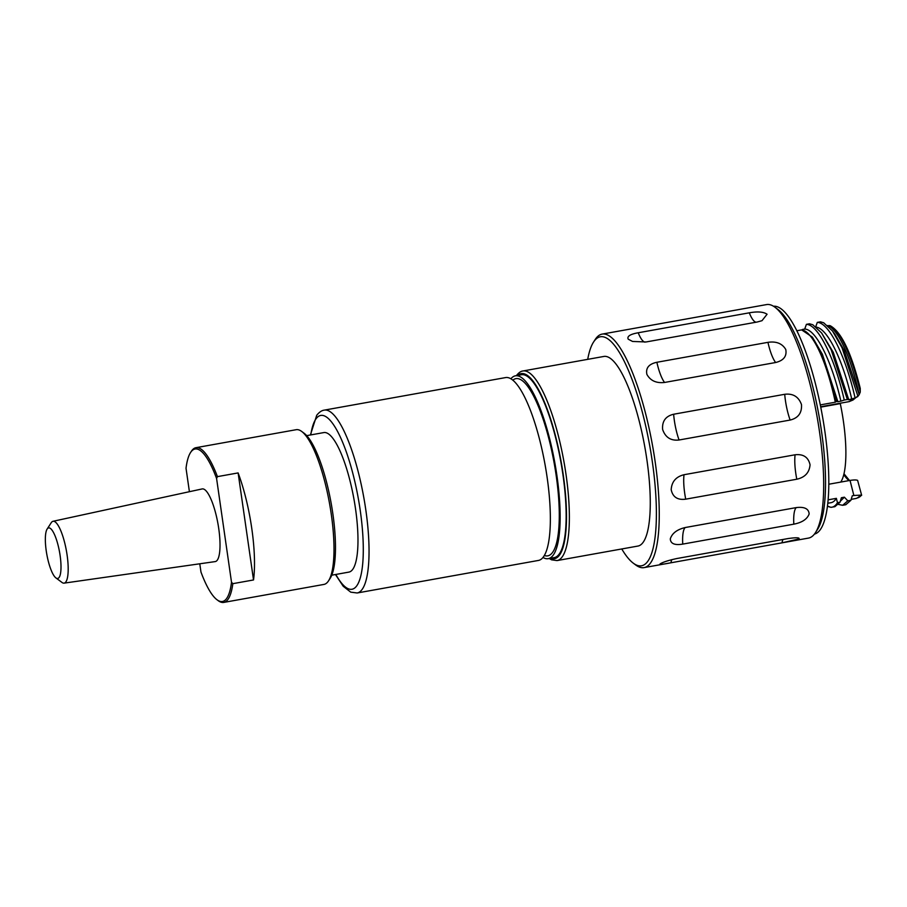 <?xml version="1.0" encoding="UTF-8"?>
<svg xmlns="http://www.w3.org/2000/svg" width="907" height="907" viewBox="0 0 907 907"><rect width="100%" height="100%" fill="white"/><g stroke="black" fill="none" stroke-linecap="round" stroke-linejoin="round"><path stroke-width="1.36" d="M47.13 529.064L51.223 522.715A31.416 7.914 79.8 0 1 52.187 521.672A31.416 7.914 79.8 0 1 52.991 521.298A31.416 7.914 79.8 0 1 66.041 548.837A31.416 7.914 79.8 0 1 65.055 582.736A31.416 7.914 79.8 0 1 64.102 583.133A31.416 7.914 79.8 0 1 61.948 582.419L55.894 577.895A25.691 6.474 79.8 0 1 46.801 554.324A25.691 6.474 79.8 0 1 47.13 529.064A25.691 6.474 79.8 0 1 47.912 528.203A25.691 6.474 79.8 0 1 58.966 549.052A25.691 6.474 79.8 0 1 58.433 578.156A25.691 6.474 79.8 0 1 55.894 577.895M52.991 521.298L202.17 488.93A36.915 9.308 79.8 0 1 217.499 521.287A36.915 9.308 79.8 0 1 216.331 561.127A36.915 9.308 79.8 0 1 215.208 561.592L64.102 583.133M301.714 431.46L304.14 433.263A76.313 19.24 79.8 0 1 331.157 503.272A76.313 19.24 79.8 0 1 330.182 578.303L328.538 580.843A78.603 19.818 -100.2 0 0 329.547 503.566A78.603 19.818 -100.2 0 0 301.714 431.46A78.603 19.818 -100.2 0 0 298.947 429.941A78.603 19.818 -100.2 0 0 296.158 429.703L195.969 447.684A78.603 19.818 79.8 0 1 198.758 447.933A78.603 19.818 79.8 0 1 217.431 476.628L238.122 472.921A78.603 19.818 79.8 0 1 253.529 579.958L232.838 583.666A78.603 19.818 79.8 0 1 223.757 602.418A78.603 19.818 79.8 0 1 220.968 602.169A78.603 19.818 79.8 0 1 218.19 600.661L216.988 599.754A77.458 19.523 79.8 0 1 200.969 572.034L199.778 563.791M223.757 602.418L323.935 584.425A78.603 19.818 -100.2 0 0 328.538 580.843M189.404 491.696L186.026 468.261A77.458 19.523 79.8 0 1 190.549 452.536A77.458 19.523 79.8 0 1 197.839 449.248A77.458 19.523 79.8 0 1 216.58 478.454L217.431 476.628M190.549 452.536L191.377 451.267A78.603 19.818 79.8 0 1 195.969 447.684M306.713 435.643L323.856 432.571A70.882 17.868 79.8 0 1 353.186 495.041A70.882 17.868 79.8 0 1 350.896 571.24A70.882 17.868 79.8 0 1 348.9 572.102L331.769 575.185M510.902 378.786A92.888 23.412 79.8 0 1 515.425 375.815A92.888 23.412 79.8 0 1 552.782 452.31A92.888 23.412 79.8 0 1 553.213 555.141A92.888 23.412 79.8 0 1 548.259 558.667A92.888 23.412 79.8 0 1 542.987 557.465M515.425 375.815L521.423 374.738A92.888 23.412 79.8 0 1 558.78 451.233A92.888 23.412 79.8 0 1 559.211 554.064A92.888 23.412 79.8 0 1 554.245 557.601L548.259 558.667M505.63 377.573A92.888 23.412 79.8 0 1 542.987 454.067A92.888 23.412 79.8 0 1 543.418 556.898A92.888 23.412 79.8 0 1 538.463 560.435L357.143 592.985A92.888 23.412 79.8 0 0 362.108 589.448A92.888 23.412 79.8 0 0 361.678 486.628A92.888 23.412 79.8 0 0 324.321 410.123L505.63 377.573M643.086 542.386A96.323 24.285 -100.2 0 0 642.632 435.768A96.323 24.285 -100.2 0 0 603.903 356.44L522.988 370.974A96.323 24.285 79.8 0 1 561.728 450.291A96.323 24.285 79.8 0 1 562.17 556.921A96.323 24.285 79.8 0 1 557.034 560.583L637.938 546.059A96.323 24.285 -100.2 0 0 643.086 542.386M820.744 407.13L840.29 403.626A71.404 17.993 79.8 0 1 840.721 482.093M827.399 506.287L830.88 507.33C833.397 507.274 835.596 505.732 837.467 502.682L836.367 498.351A87.752 22.119 79.8 0 1 831.027 502.682L827.762 503.26M836.367 498.351L828.091 499.836M621.76 548.962A116.334 29.319 -100.2 0 0 633.256 563.145A116.334 29.319 -100.2 0 0 647.144 432.548A116.334 29.319 -100.2 0 0 593.552 342.052A116.334 29.319 -100.2 0 0 587.713 359.353M593.552 342.052L595.196 339.513A118.613 29.897 79.8 0 1 602.135 334.105A118.613 29.897 79.8 0 1 649.843 431.789A118.613 29.897 79.8 0 1 644.061 567.612A118.613 29.897 79.8 0 1 635.671 564.959L633.256 563.145M628.211 339.173C626.862 336.327 630.184 334.195 638.211 332.767L749.284 312.824C757.572 311.328 763.501 311.793 767.073 314.241L761.993 320.693L757.175 322.019L646.101 341.962L632.542 341.451L628.211 339.173M646.895 374.398C645.557 368.027 648.89 363.979 656.872 362.278L767.946 342.336C776.267 341.111 782.208 343.492 785.757 349.467C787.038 356.168 783.671 360.521 775.644 362.517L664.57 382.459C656.283 383.389 650.398 380.702 646.895 374.398M662.632 429.487C661.963 421.245 665.636 416.154 673.64 414.238L784.714 394.296C793.024 393.287 798.614 396.71 801.482 404.556C802.026 412.9 798.251 418.059 790.144 420.054L679.071 439.997C670.863 440.938 665.375 437.435 662.632 429.487M671.191 489.701C671.679 481.73 675.953 476.731 684.014 474.724L795.088 454.781C803.341 453.863 808.33 457.196 810.053 464.769C809.407 472.558 804.985 477.377 796.799 479.225L685.726 499.167C677.597 500.245 672.756 497.093 671.191 489.701M670.296 538.883C672.098 533.271 677.064 529.495 685.204 527.534L796.278 507.591C804.452 506.616 808.749 508.736 809.157 513.952C807.207 519.155 802.094 522.557 793.818 524.167L682.744 544.109C674.706 545.436 670.556 543.69 670.296 538.883M660.183 563.859C663.108 562.068 668.686 560.288 676.917 558.519L787.99 538.577C796.074 537.42 799.759 537.534 799.044 538.939L782.015 542.84L670.942 562.782C662.938 564.381 659.355 564.744 660.183 563.859L660.013 563.995M798.761 538.055L799.044 538.939M602.135 334.105L766.574 304.582A118.613 29.897 79.8 0 1 774.963 307.235A118.613 29.897 79.8 0 1 814.271 402.266A118.613 29.897 79.8 0 1 815.438 532.681A118.613 29.897 79.8 0 1 808.5 538.089L644.061 567.612M774.963 307.235L777.991 309.502A115.756 29.183 79.8 0 1 816.357 402.232A115.756 29.183 79.8 0 1 817.49 529.507L815.438 532.681M773.512 306.26A115.756 29.183 79.8 0 1 819.622 401.654A115.756 29.183 79.8 0 1 814.429 534.098M827.433 506.083L830.88 507.33L834.894 506.684L840.029 502.217L841.39 497.728L844.383 497.195L847.807 500.823L850.925 500.267L852.274 495.778L853.861 495.494L850.029 480.415C853.906 479.814 856.435 479.803 857.625 480.381L861.65 495.29L857.16 497.988M857.296 497.966A87.752 22.119 -100.2 0 0 861.401 495.222L860.324 495.154A88.036 22.187 79.8 0 1 855.573 498.555L851.197 499.349M838.499 504.451L842.66 505.29L845.778 504.734L850.925 500.267M842.66 505.29L847.807 500.823M840.336 501.22L844.383 497.195M837.467 502.682L840.029 502.217M860.324 495.154L853.861 495.494M812.377 337.143L822.388 354.308L837.875 401.71L836.345 401.461L824.44 360.691L812.377 337.143L801.652 329.887A87.752 22.119 79.8 0 1 835.302 402.209L836.345 401.461M836.458 401.438L835.007 395.373M859.144 394.726L860.255 392.119L860.255 388.4C851.344 352.732 841.322 331.837 830.2 325.715L826.991 325.636M827.66 325.556A88.036 22.187 79.8 0 1 859.201 394.681L844.168 350.397L835.086 334.479L832.501 331.01L823.681 322.779L820.495 321.838L817.309 322.382C829.077 322.575 845.698 356.247 855.097 397.992L857.988 396.438L842.047 347.778L832.501 331.01M820.665 406.733L849.156 401.62L853.022 399.998L858.997 395.01M848.759 399.749L847.353 399.488L831.163 349.739L821.606 332.96L833.284 352.347L848.759 399.749L855.097 397.992M851.752 399.216C842.762 359.399 826.867 327.268 815.608 327.098L817.309 322.382M821.606 332.96L812.785 324.74L809.543 323.788L806.414 324.343C818.193 324.525 834.837 358.254 844.236 400.044L840.868 401.166C831.878 361.36 815.983 329.218 804.713 329.048L806.414 324.343M847.353 399.488L844.236 400.044M837.875 401.71L840.868 401.166M804.713 329.048L802.514 329.445M828.771 484.236L850.029 480.415M820.291 404.896L835.302 402.209M801.652 329.887L796.856 330.749M232.838 583.666L231.512 582.237A77.458 19.523 79.8 0 1 216.988 599.754M231.512 582.237L216.58 478.454M253.529 579.958L238.122 472.921M512.852 380.158A90.031 22.698 79.8 0 1 550.742 446.403A90.031 22.698 79.8 0 1 552.556 552.431A90.031 22.698 79.8 0 1 544.325 555.492M517.795 375.385A94.033 23.707 79.8 0 1 557.465 443.965A94.033 23.707 79.8 0 1 559.472 555.141A94.033 23.707 79.8 0 1 550.628 558.247M310.784 434.918A88.319 22.267 79.8 0 1 316.055 418.762A88.319 22.267 79.8 0 1 354.002 478.08A88.319 22.267 79.8 0 1 356.7 585.899A88.319 22.267 79.8 0 1 335.828 574.448M644.934 342.143A28.582 7.199 79.8 0 1 642.371 340.363A28.582 7.199 79.8 0 1 638.211 332.767M756.075 322.212A28.582 7.199 79.8 0 1 753.445 320.42A28.582 7.199 79.8 0 1 749.284 312.824M664.57 382.459A28.582 7.199 79.8 0 1 660.421 374.398A28.582 7.199 79.8 0 1 656.872 362.278M775.644 362.517A28.582 7.199 79.8 0 1 771.494 354.456A28.582 7.199 79.8 0 1 767.946 342.336M679.071 439.997A28.582 7.199 79.8 0 1 675.613 427.639A28.582 7.199 79.8 0 1 673.64 414.238M790.144 420.054A28.582 7.199 79.8 0 1 786.698 407.697A28.582 7.199 79.8 0 1 784.714 394.296M685.726 499.167A28.582 7.199 79.8 0 1 683.901 485.812A28.582 7.199 79.8 0 1 684.014 474.724M796.799 479.225A28.582 7.199 79.8 0 1 794.974 465.869A28.582 7.199 79.8 0 1 795.088 454.781M682.744 544.109A28.582 7.199 79.8 0 1 683.028 533.339A28.582 7.199 79.8 0 1 685.204 527.534M793.818 524.167A28.582 7.199 79.8 0 1 794.101 513.396A28.582 7.199 79.8 0 1 796.278 507.591M782.015 542.84A28.582 7.199 79.8 0 1 782.945 539.484M670.942 562.782A28.582 7.199 79.8 0 1 671.781 559.642M860.255 392.119A87.752 22.119 -100.2 0 0 829.27 325.522M849.02 480.597A71.914 18.129 79.8 0 1 843.771 474.576M849.156 401.62L853.215 398.729M522.988 370.974C520.981 371.133 518.827 372.618 516.525 375.453L516.4 375.634M324.321 410.123C321.781 410.406 319.241 412.129 316.713 415.293L310.398 434.986M843.975 473.737L849.496 480.517M335.443 574.516L343.22 586.262L350.748 592.158L357.143 592.985M549.223 558.497L551.603 559.834L557.034 560.583"/></g></svg>
